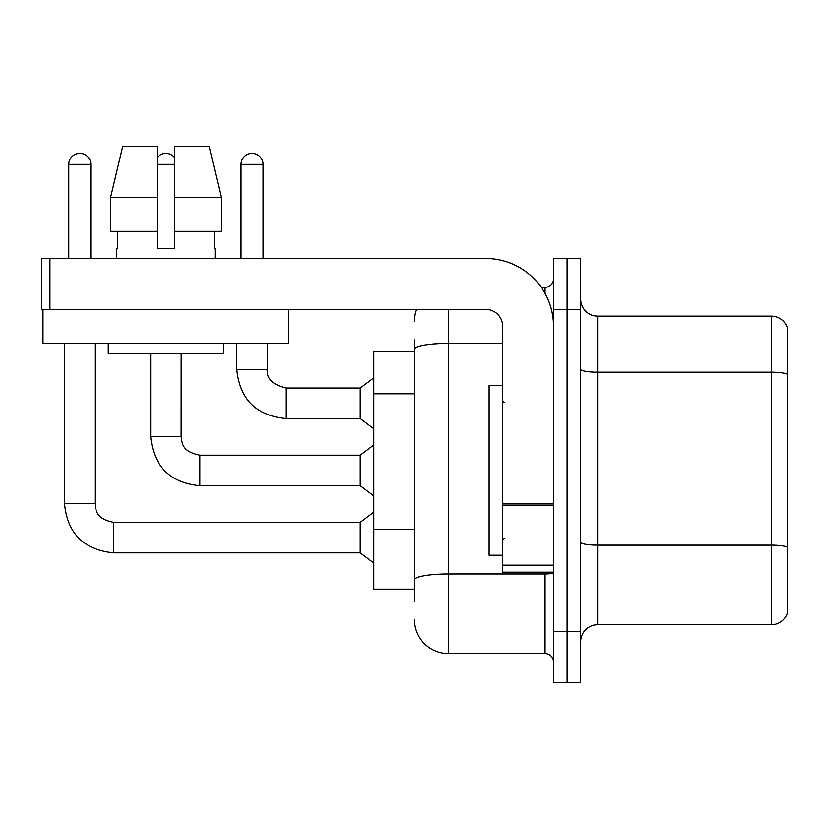 <?xml version="1.0" encoding="UTF-8"?>
<svg xmlns="http://www.w3.org/2000/svg" width="829" height="829" viewBox="0 0 829 829"><rect width="100%" height="100%" fill="white"/><g stroke="black" fill="none" stroke-linecap="round" stroke-linejoin="round"><path stroke-width="1.24" d="M414.5 351.755L373.806 351.755L373.806 589.16L414.5 589.16M580.673 641.719A16.953 16.953 0 0 1 597.636 624.765L771.271 624.765L771.271 316.15L597.636 316.15A16.953 16.953 0 0 1 580.673 299.196A16.953 16.953 0 0 0 597.636 316.15L597.636 624.765M567.109 631.543L567.109 682.422L580.673 682.422L580.673 631.543L567.109 631.543L567.109 682.422L553.544 682.422L553.544 631.543L567.109 631.543L567.109 309.372L567.109 631.543M553.544 631.543L553.544 258.493L567.109 258.493L567.109 309.372L567.109 258.493L580.673 258.493L580.673 631.543M787.55 328.357A16.953 16.953 0 0 0 771.271 316.15A16.953 16.953 0 0 1 787.55 328.357L787.55 612.558A16.953 16.953 0 0 1 771.271 624.765M787.55 374.553L787.55 547.275A16.953 2.943 180 0 0 771.271 545.161L597.636 545.161A16.953 2.943 -0 0 1 580.673 542.218M414.5 601.025L414.5 339.89M448.416 309.372L448.416 653.594L545.067 653.594L545.067 572.197M541.213 287.321L545.067 287.321A8.477 8.477 0 0 0 553.544 278.845M553.544 662.07A8.477 8.477 0 0 0 545.067 653.594M414.5 321.237A33.916 33.916 0 0 1 416.645 309.372M448.416 653.594A33.916 33.916 0 0 1 414.5 619.677M502.675 385.672L489.11 385.672L489.11 555.243L502.675 555.243M553.544 572.197L502.675 572.197L502.675 503.628L553.544 503.628M553.544 326.325A67.823 67.823 0 0 0 485.721 258.493L49.927 258.493L49.927 309.372L485.721 309.372A16.953 16.953 0 0 1 502.675 326.325L502.675 503.628M42.973 309.372L42.973 343.279L288.855 343.279L288.855 309.372L41.45 309.372L41.45 258.493L49.927 258.493M221.229 231.364L221.229 197.457L209.177 146.578L221.229 197.457L221.229 231.364L174.391 231.364L174.391 146.578L209.177 146.578L221.229 197.457L174.391 197.457M157.437 197.457L157.437 231.364L157.437 197.457L110.599 197.457L122.651 146.578L110.599 197.457L122.651 146.578L157.437 146.578L157.437 248.327L174.391 248.327L174.391 231.364M116.734 248.327L117.48 248.327L116.734 248.327L116.734 258.493M215.084 248.327L214.348 248.327L215.084 248.327L215.084 258.493M214.348 231.364L214.348 248.327M174.391 248.327L157.437 248.327M117.48 248.327L117.48 231.364M108.257 343.279L108.257 353.455L223.571 353.455L223.571 343.279M157.437 231.364L110.599 231.364L110.599 197.457M68.755 258.493L68.755 164.391A11.026 11.026 0 0 1 79.771 153.365A11.026 11.026 0 0 1 90.796 164.391L90.796 258.493M64.507 343.279L64.507 503.69L95.034 503.69C96.071 509.617 94.983 518.622 113.687 522.343L360.242 522.343L360.242 552.87L113.687 552.87L113.687 522.374M95.034 503.69L95.034 343.279M157.437 157.344A11.026 11.026 0 0 1 174.391 157.344M199.83 485.721C169.997 482.768 153.603 466.375 150.65 436.541C153.603 466.375 169.997 482.768 199.83 485.721C169.997 482.768 153.603 466.375 150.65 436.541C153.603 466.375 169.997 482.768 199.83 485.721C169.997 482.768 153.603 466.375 150.65 436.541C153.603 466.375 169.997 482.768 199.83 485.721C169.997 482.768 153.603 466.375 150.65 436.541C153.603 466.375 169.997 482.768 199.83 485.721C169.997 482.768 153.603 466.375 150.65 436.541C153.603 466.375 169.997 482.768 199.83 485.721C169.997 482.768 153.603 466.375 150.65 436.541C153.603 466.375 169.997 482.768 199.83 485.721C169.997 482.768 153.603 466.375 150.65 436.541C153.603 466.375 169.997 482.768 199.83 485.721C169.997 482.768 153.603 466.375 150.65 436.541L181.178 436.541C182.204 442.468 181.116 451.473 199.83 455.194L360.242 455.194L360.242 485.721L199.83 485.721L199.83 455.225M241.032 258.493L241.032 164.391A11.026 11.026 0 0 1 252.057 153.365A11.026 11.026 0 0 1 263.073 164.391L263.073 258.493M236.793 343.279L236.793 369.392C239.736 399.226 256.13 415.619 285.964 418.572C256.13 415.619 239.736 399.226 236.793 369.392C239.736 399.226 256.13 415.619 285.964 418.572C256.13 415.619 239.736 399.226 236.793 369.392C239.736 399.226 256.13 415.619 285.964 418.572C256.13 415.619 239.736 399.226 236.793 369.392C239.736 399.226 256.13 415.619 285.964 418.572C256.13 415.619 239.736 399.226 236.793 369.392C239.736 399.226 256.13 415.619 285.964 418.572C256.13 415.619 239.736 399.226 236.793 369.392C239.736 399.226 256.13 415.619 285.964 418.572C256.13 415.619 239.736 399.226 236.793 369.392C239.736 399.226 256.13 415.619 285.964 418.572C256.13 415.619 239.736 399.226 236.793 369.392L267.311 369.392C266.285 378.438 272.503 384.656 285.964 388.045L360.242 388.045L360.242 418.572L285.964 418.572L285.964 388.076M414.5 393.796L373.806 393.796M414.5 529.451L373.806 529.451M787.55 374.325A16.953 2.943 180 0 0 771.271 372.2L597.636 372.2A16.953 2.943 0 0 1 580.673 369.257M580.673 309.372L553.544 309.372M553.544 572.518A8.477 1.471 0 0 1 545.067 573.989L448.416 573.989A33.916 5.886 180 0 0 414.5 579.875M414.5 349.258A33.916 5.886 180 0 1 448.416 343.372L502.675 343.372M545.067 293.487L545.067 287.321M553.544 505.099L502.675 505.099M502.675 565.191L553.544 565.191M68.755 164.391L90.796 164.391M181.178 353.455L181.147 436.541M157.437 164.391L174.391 164.391M285.964 388.045C272.503 384.656 266.285 378.438 267.311 369.392L267.28 369.392C266.285 378.438 272.503 384.656 285.964 388.045C272.503 384.656 266.285 378.438 267.311 369.392C266.285 378.438 272.503 384.656 285.964 388.045C272.503 384.656 266.285 378.438 267.311 369.392C266.285 378.438 272.503 384.656 285.964 388.045C272.503 384.656 266.285 378.438 267.311 369.392C266.285 378.438 272.503 384.656 285.964 388.045C272.503 384.656 266.285 378.438 267.311 369.392C266.285 378.438 272.503 384.656 285.964 388.045C272.503 384.656 266.285 378.438 267.311 369.392C266.285 378.438 272.503 384.656 285.964 388.045C272.503 384.656 266.285 378.438 267.311 369.392L267.311 343.279M241.032 164.391L263.073 164.391M64.507 503.69C67.46 533.524 83.853 549.917 113.687 552.87C83.853 549.917 67.46 533.524 64.507 503.69C67.46 533.524 83.853 549.917 113.687 552.87C83.853 549.917 67.46 533.524 64.507 503.69C67.46 533.524 83.853 549.917 113.687 552.87C83.853 549.917 67.46 533.524 64.507 503.69C67.46 533.524 83.853 549.917 113.687 552.87C83.853 549.917 67.46 533.524 64.507 503.69C67.46 533.524 83.853 549.917 113.687 552.87C83.853 549.917 67.46 533.524 64.507 503.69C67.46 533.524 83.853 549.917 113.687 552.87C83.853 549.917 67.46 533.524 64.507 503.69C67.46 533.524 83.853 549.917 113.687 552.87C83.853 549.917 67.46 533.524 64.507 503.69C67.46 533.524 83.853 549.917 113.687 552.87M504.374 402.635L502.675 400.935M504.374 538.28L502.675 539.98M360.242 552.87L373.806 563.046M360.242 522.343L373.806 512.167M360.242 485.721L373.806 495.897M150.65 436.541L150.65 353.455M360.242 455.194L373.806 445.018M360.242 418.572L373.806 428.748M360.242 388.045L373.806 377.869"/></g></svg>
